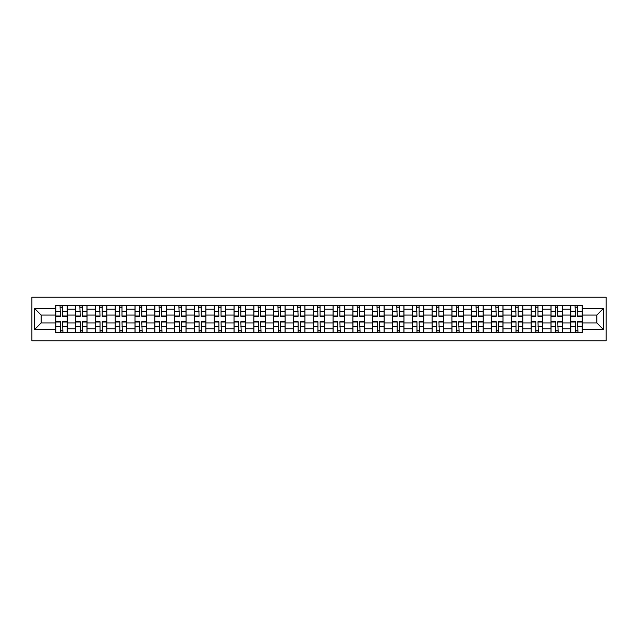 <?xml version="1.0" encoding="UTF-8"?>
<svg xmlns="http://www.w3.org/2000/svg" width="638" height="638" viewBox="0 0 638 638"><rect width="100%" height="100%" fill="white"/><g stroke="black" fill="none" stroke-linecap="round" stroke-linejoin="round"><path stroke-width="0.96" d="M31.9 340.78L606.1 340.78L606.1 297.22L31.9 297.22L31.9 340.78M75.579 332.653L75.579 309.223L67.197 309.223L67.197 332.653M67.197 309.223L67.197 305.347M75.579 309.223L75.579 305.347M87.007 305.347L87.007 332.653M95.389 332.653L95.389 305.347M106.817 305.347L106.817 332.653M115.199 332.653L115.199 305.347M126.627 305.347L126.627 332.653M135.009 332.653L135.009 305.347M146.437 305.347L146.437 332.653M154.819 332.653L154.819 305.347M166.247 305.347L166.247 332.653M174.629 332.653L174.629 305.347M186.057 305.347L186.057 332.653M194.43 332.653L194.43 305.347M205.859 305.347L205.859 332.653M214.24 332.653L214.24 305.347M225.669 305.347L225.669 332.653M234.05 332.653L234.05 305.347M245.478 305.347L245.478 332.653M253.86 332.653L253.86 305.347M265.288 305.347L265.288 332.653M273.67 332.653L273.67 305.347M285.098 305.347L285.098 332.653M293.48 332.653L293.48 305.347M304.908 305.347L304.908 332.653M313.29 332.653L313.29 305.347M324.71 305.347L324.71 332.653M333.092 332.653L333.092 305.347M344.52 305.347L344.52 332.653M352.902 332.653L352.902 305.347M364.33 305.347L364.33 332.653M372.712 332.653L372.712 305.347M384.14 305.347L384.14 332.653M392.522 332.653L392.522 305.347M403.95 305.347L403.95 332.653M412.331 332.653L412.331 305.347M423.76 305.347L423.76 332.653M432.141 332.653L432.141 305.347M443.57 305.347L443.57 332.653M451.943 332.653L451.943 305.347M463.371 305.347L463.371 332.653M471.753 332.653L471.753 305.347M483.181 305.347L483.181 332.653M491.563 332.653L491.563 305.347M502.991 305.347L502.991 332.653M511.373 332.653L511.373 305.347M522.801 305.347L522.801 332.653M531.183 332.653L531.183 305.347M542.611 305.347L542.611 332.653M550.993 332.653L550.993 305.347M562.421 305.347L562.421 332.653M570.803 332.653L570.803 305.347M570.803 322.94L562.421 322.94M550.993 322.94L542.611 322.94M531.183 322.94L522.801 322.94M511.373 322.94L502.991 322.94M491.563 322.94L483.181 322.94M471.753 322.94L463.371 322.94M451.943 322.94L443.57 322.94M432.141 322.94L423.76 322.94M412.331 322.94L403.95 322.94M392.522 322.94L384.14 322.94M372.712 322.94L364.33 322.94M352.902 322.94L344.52 322.94M333.092 322.94L324.71 322.94M313.29 322.94L304.908 322.94M293.48 322.94L285.098 322.94M273.67 322.94L265.288 322.94M253.86 322.94L245.478 322.94M234.05 322.94L225.669 322.94M214.24 322.94L205.859 322.94M194.43 322.94L186.057 322.94M174.629 322.94L166.247 322.94M154.819 322.94L146.437 322.94M135.009 322.94L126.627 322.94M115.199 322.94L106.817 322.94M95.389 322.94L87.007 322.94M75.579 322.94L67.197 322.94M570.803 315.06L562.421 315.06M550.993 315.06L542.611 315.06M531.183 315.06L522.801 315.06M511.373 315.06L502.991 315.06M491.563 315.06L483.181 315.06M471.753 315.06L463.371 315.06M451.943 315.06L443.57 315.06M432.141 315.06L423.76 315.06M412.331 315.06L403.95 315.06M392.522 315.06L384.14 315.06M372.712 315.06L364.33 315.06M352.902 315.06L344.52 315.06M333.092 315.06L324.71 315.06M313.29 315.06L304.908 315.06M293.48 315.06L285.098 315.06M273.67 315.06L265.288 315.06M253.86 315.06L245.478 315.06M234.05 315.06L225.669 315.06M214.24 315.06L205.859 315.06M194.43 315.06L186.057 315.06M174.629 315.06L166.247 315.06M154.819 315.06L146.437 315.06M135.009 315.06L126.627 315.06M115.199 315.06L106.817 315.06M95.389 315.06L87.007 315.06M75.579 315.06L67.197 315.06M41.167 322.94L55.769 322.94L55.769 315.06L41.167 315.06L41.167 322.94L34.436 329.663L34.436 308.337L55.769 308.337L55.769 315.06M582.231 315.06L582.231 322.94L596.833 322.94L596.833 315.06L582.231 315.06L582.231 305.347L55.769 305.347L55.769 308.337M582.231 308.337L603.564 308.337L603.564 329.663L582.231 329.663L582.231 322.94M55.769 322.94L55.769 332.653L582.231 332.653L582.231 329.663M55.769 329.663L34.436 329.663M62.564 330.747L60.411 330.747M60.411 307.253L62.564 307.253M82.374 330.747L80.213 330.747M80.213 307.253L82.374 307.253M102.184 330.747L100.022 330.747M100.022 307.253L102.184 307.253M121.994 330.747L119.832 330.747M119.832 307.253L121.994 307.253M141.803 330.747L139.642 330.747M139.642 307.253L141.803 307.253M161.605 330.747L159.452 330.747M159.452 307.253L161.605 307.253M181.415 330.747L179.262 330.747M179.262 307.253L181.415 307.253M201.225 330.747L199.072 330.747M199.072 307.253L201.225 307.253M221.035 330.747L218.874 330.747M218.874 307.253L221.035 307.253M240.845 330.747L238.684 330.747M238.684 307.253L240.845 307.253M260.655 330.747L258.494 330.747M258.494 307.253L260.655 307.253M280.465 330.747L278.304 330.747M278.304 307.253L280.465 307.253M300.267 330.747L298.113 330.747M298.113 307.253L300.267 307.253M320.077 330.747L317.923 330.747M317.923 307.253L320.077 307.253M339.887 330.747L337.733 330.747M337.733 307.253L339.887 307.253M359.696 330.747L357.535 330.747M357.535 307.253L359.696 307.253M379.506 330.747L377.345 330.747M377.345 307.253L379.506 307.253M399.316 330.747L397.155 330.747M397.155 307.253L399.316 307.253M419.126 330.747L416.965 330.747M416.965 307.253L419.126 307.253M438.928 330.747L436.775 330.747M436.775 307.253L438.928 307.253M458.738 330.747L456.585 330.747M456.585 307.253L458.738 307.253M478.548 330.747L476.395 330.747M476.395 307.253L478.548 307.253M498.358 330.747L496.197 330.747M496.197 307.253L498.358 307.253M518.168 330.747L516.006 330.747M516.006 307.253L518.168 307.253M537.978 330.747L535.816 330.747M535.816 307.253L537.978 307.253M557.787 330.747L555.626 330.747M555.626 307.253L557.787 307.253M577.589 330.747L575.436 330.747M575.436 307.253L577.589 307.253M34.436 308.337L41.167 315.06M596.833 322.94L603.564 329.663M596.833 315.06L603.564 308.337M62.564 316.273L62.564 305.474L67.134 305.474L67.134 316.273L62.564 316.273M60.411 307.125L62.564 307.125M62.947 305.474L55.833 305.474L55.833 316.273L60.411 316.273L60.028 305.474M60.411 321.727L60.411 332.526L55.833 332.526L55.833 321.727L60.411 321.727M62.564 330.875L60.411 330.875M60.028 332.526L67.134 332.526L67.134 321.727L62.564 321.727L62.947 332.526M82.374 316.273L82.374 305.474L86.943 305.474L86.943 316.273L82.374 316.273M80.213 307.125L82.374 307.125M82.757 305.474L75.643 305.474L75.643 316.273L80.213 316.273L79.838 305.474M102.184 316.273L102.184 305.474L106.753 305.474L106.753 316.273L102.184 316.273M100.022 307.125L102.184 307.125M102.566 305.474L95.453 305.474L95.453 316.273L100.022 316.273L99.64 305.474M121.994 316.273L121.994 305.474L126.563 305.474L126.563 316.273L121.994 316.273M119.832 307.125L121.994 307.125M122.376 305.474L115.263 305.474L115.263 316.273L119.832 316.273L119.45 305.474M80.213 321.727L80.213 332.526L75.643 332.526L75.643 321.727L80.213 321.727M82.374 330.875L80.213 330.875M79.838 332.526L86.943 332.526L86.943 321.727L82.374 321.727L82.757 332.526M100.022 321.727L100.022 332.526L95.453 332.526L95.453 321.727L100.022 321.727M102.184 330.875L100.022 330.875M99.64 332.526L106.753 332.526L106.753 321.727L102.184 321.727L102.566 332.526M119.832 321.727L119.832 332.526L115.263 332.526L115.263 321.727L119.832 321.727M121.994 330.875L119.832 330.875M119.45 332.526L126.563 332.526L126.563 321.727L121.994 321.727L122.376 332.526M141.803 316.273L141.803 305.474L146.373 305.474L146.373 316.273L141.803 316.273M139.642 307.125L141.803 307.125M142.178 305.474L135.073 305.474L135.073 316.273L139.642 316.273L139.259 305.474M161.605 316.273L161.605 305.474L166.183 305.474L166.183 316.273L161.605 316.273M159.452 307.125L161.605 307.125M161.988 305.474L154.882 305.474L154.882 316.273L159.452 316.273L159.069 305.474M139.642 321.727L139.642 332.526L135.073 332.526L135.073 321.727L139.642 321.727M141.803 330.875L139.642 330.875M139.259 332.526L146.373 332.526L146.373 321.727L141.803 321.727L142.178 332.526M159.452 321.727L159.452 332.526L154.882 332.526L154.882 321.727L159.452 321.727M161.605 330.875L159.452 330.875M159.069 332.526L166.183 332.526L166.183 321.727L161.605 321.727L161.988 332.526M181.415 316.273L181.415 305.474L185.993 305.474L185.993 316.273L181.415 316.273M179.262 307.125L181.415 307.125M181.798 305.474L174.684 305.474L174.684 316.273L179.262 316.273L178.879 305.474M201.225 316.273L201.225 305.474L205.795 305.474L205.795 316.273L201.225 316.273M199.072 307.125L201.225 307.125M201.608 305.474L194.494 305.474L194.494 316.273L199.072 316.273L198.689 305.474M221.035 316.273L221.035 305.474L225.605 305.474L225.605 316.273L221.035 316.273M218.874 307.125L221.035 307.125M221.418 305.474L214.304 305.474L214.304 316.273L218.874 316.273L218.499 305.474M240.845 316.273L240.845 305.474L245.415 305.474L245.415 316.273L240.845 316.273M238.684 307.125L240.845 307.125M241.228 305.474L234.114 305.474L234.114 316.273L238.684 316.273L238.301 305.474M260.655 316.273L260.655 305.474L265.225 305.474L265.225 316.273L260.655 316.273M258.494 307.125L260.655 307.125M261.038 305.474L253.924 305.474L253.924 316.273L258.494 316.273L258.111 305.474M280.465 316.273L280.465 305.474L285.034 305.474L285.034 316.273L280.465 316.273M278.304 307.125L280.465 307.125M280.84 305.474L273.734 305.474L273.734 316.273L278.304 316.273L277.921 305.474M300.267 316.273L300.267 305.474L304.844 305.474L304.844 316.273L300.267 316.273M298.113 307.125L300.267 307.125M300.65 305.474L293.544 305.474L293.544 316.273L298.113 316.273L297.731 305.474M320.077 316.273L320.077 305.474L324.654 305.474L324.654 316.273L320.077 316.273M317.923 307.125L320.077 307.125M320.459 305.474L313.346 305.474L313.346 316.273L317.923 316.273L317.541 305.474M179.262 321.727L179.262 332.526L174.684 332.526L174.684 321.727L179.262 321.727M181.415 330.875L179.262 330.875M178.879 332.526L185.993 332.526L185.993 321.727L181.415 321.727L181.798 332.526M199.072 321.727L199.072 332.526L194.494 332.526L194.494 321.727L199.072 321.727M201.225 330.875L199.072 330.875M198.689 332.526L205.795 332.526L205.795 321.727L201.225 321.727L201.608 332.526M218.874 321.727L218.874 332.526L214.304 332.526L214.304 321.727L218.874 321.727M221.035 330.875L218.874 330.875M218.499 332.526L225.605 332.526L225.605 321.727L221.035 321.727L221.418 332.526M238.684 321.727L238.684 332.526L234.114 332.526L234.114 321.727L238.684 321.727M240.845 330.875L238.684 330.875M238.301 332.526L245.415 332.526L245.415 321.727L240.845 321.727L241.228 332.526M258.494 321.727L258.494 332.526L253.924 332.526L253.924 321.727L258.494 321.727M260.655 330.875L258.494 330.875M258.111 332.526L265.225 332.526L265.225 321.727L260.655 321.727L261.038 332.526M278.304 321.727L278.304 332.526L273.734 332.526L273.734 321.727L278.304 321.727M280.465 330.875L278.304 330.875M277.921 332.526L285.034 332.526L285.034 321.727L280.465 321.727L280.84 332.526M298.113 321.727L298.113 332.526L293.544 332.526L293.544 321.727L298.113 321.727M300.267 330.875L298.113 330.875M297.731 332.526L304.844 332.526L304.844 321.727L300.267 321.727L300.65 332.526M317.923 321.727L317.923 332.526L313.346 332.526L313.346 321.727L317.923 321.727M320.077 330.875L317.923 330.875M317.541 332.526L324.654 332.526L324.654 321.727L320.077 321.727L320.459 332.526M339.887 316.273L339.887 305.474L344.456 305.474L344.456 316.273L339.887 316.273M337.733 307.125L339.887 307.125M340.269 305.474L333.156 305.474L333.156 316.273L337.733 316.273L337.35 305.474M359.696 316.273L359.696 305.474L364.266 305.474L364.266 316.273L359.696 316.273M357.535 307.125L359.696 307.125M360.079 305.474L352.966 305.474L352.966 316.273L357.535 316.273L357.16 305.474M379.506 316.273L379.506 305.474L384.076 305.474L384.076 316.273L379.506 316.273M377.345 307.125L379.506 307.125M379.889 305.474L372.775 305.474L372.775 316.273L377.345 316.273L376.962 305.474M399.316 316.273L399.316 305.474L403.886 305.474L403.886 316.273L399.316 316.273M397.155 307.125L399.316 307.125M399.699 305.474L392.585 305.474L392.585 316.273L397.155 316.273L396.772 305.474M419.126 316.273L419.126 305.474L423.696 305.474L423.696 316.273L419.126 316.273M416.965 307.125L419.126 307.125M419.501 305.474L412.395 305.474L412.395 316.273L416.965 316.273L416.582 305.474M438.928 316.273L438.928 305.474L443.506 305.474L443.506 316.273L438.928 316.273M436.775 307.125L438.928 307.125M439.311 305.474L432.205 305.474L432.205 316.273L436.775 316.273L436.392 305.474M337.733 321.727L337.733 332.526L333.156 332.526L333.156 321.727L337.733 321.727M339.887 330.875L337.733 330.875M337.35 332.526L344.456 332.526L344.456 321.727L339.887 321.727L340.269 332.526M357.535 321.727L357.535 332.526L352.966 332.526L352.966 321.727L357.535 321.727M359.696 330.875L357.535 330.875M357.16 332.526L364.266 332.526L364.266 321.727L359.696 321.727L360.079 332.526M377.345 321.727L377.345 332.526L372.775 332.526L372.775 321.727L377.345 321.727M379.506 330.875L377.345 330.875M376.962 332.526L384.076 332.526L384.076 321.727L379.506 321.727L379.889 332.526M397.155 321.727L397.155 332.526L392.585 332.526L392.585 321.727L397.155 321.727M399.316 330.875L397.155 330.875M396.772 332.526L403.886 332.526L403.886 321.727L399.316 321.727L399.699 332.526M416.965 321.727L416.965 332.526L412.395 332.526L412.395 321.727L416.965 321.727M419.126 330.875L416.965 330.875M416.582 332.526L423.696 332.526L423.696 321.727L419.126 321.727L419.501 332.526M436.775 321.727L436.775 332.526L432.205 332.526L432.205 321.727L436.775 321.727M438.928 330.875L436.775 330.875M436.392 332.526L443.506 332.526L443.506 321.727L438.928 321.727L439.311 332.526M458.738 316.273L458.738 305.474L463.316 305.474L463.316 316.273L458.738 316.273M456.585 307.125L458.738 307.125M459.121 305.474L452.007 305.474L452.007 316.273L456.585 316.273L456.202 305.474M456.585 321.727L456.585 332.526L452.007 332.526L452.007 321.727L456.585 321.727M458.738 330.875L456.585 330.875M456.202 332.526L463.316 332.526L463.316 321.727L458.738 321.727L459.121 332.526M478.548 316.273L478.548 305.474L483.118 305.474L483.118 316.273L478.548 316.273M476.395 307.125L478.548 307.125M478.931 305.474L471.817 305.474L471.817 316.273L476.395 316.273L476.012 305.474M476.395 321.727L476.395 332.526L471.817 332.526L471.817 321.727L476.395 321.727M478.548 330.875L476.395 330.875M476.012 332.526L483.118 332.526L483.118 321.727L478.548 321.727L478.931 332.526M498.358 316.273L498.358 305.474L502.927 305.474L502.927 316.273L498.358 316.273M496.197 307.125L498.358 307.125M498.741 305.474L491.627 305.474L491.627 316.273L496.197 316.273L495.822 305.474M496.197 321.727L496.197 332.526L491.627 332.526L491.627 321.727L496.197 321.727M498.358 330.875L496.197 330.875M495.822 332.526L502.927 332.526L502.927 321.727L498.358 321.727L498.741 332.526M518.168 316.273L518.168 305.474L522.737 305.474L522.737 316.273L518.168 316.273M516.006 307.125L518.168 307.125M518.55 305.474L511.437 305.474L511.437 316.273L516.006 316.273L515.624 305.474M516.006 321.727L516.006 332.526L511.437 332.526L511.437 321.727L516.006 321.727M518.168 330.875L516.006 330.875M515.624 332.526L522.737 332.526L522.737 321.727L518.168 321.727L518.55 332.526M537.978 316.273L537.978 305.474L542.547 305.474L542.547 316.273L537.978 316.273M535.816 307.125L537.978 307.125M538.36 305.474L531.247 305.474L531.247 316.273L535.816 316.273L535.434 305.474M535.816 321.727L535.816 332.526L531.247 332.526L531.247 321.727L535.816 321.727M537.978 330.875L535.816 330.875M535.434 332.526L542.547 332.526L542.547 321.727L537.978 321.727L538.36 332.526M557.787 316.273L557.787 305.474L562.357 305.474L562.357 316.273L557.787 316.273M555.626 307.125L557.787 307.125M558.162 305.474L551.057 305.474L551.057 316.273L555.626 316.273L555.243 305.474M555.626 321.727L555.626 332.526L551.057 332.526L551.057 321.727L555.626 321.727M557.787 330.875L555.626 330.875M555.243 332.526L562.357 332.526L562.357 321.727L557.787 321.727L558.162 332.526M577.589 316.273L577.589 305.474L582.167 305.474L582.167 316.273L577.589 316.273M575.436 307.125L577.589 307.125M577.972 305.474L570.866 305.474L570.866 316.273L575.436 316.273L575.053 305.474M575.436 321.727L575.436 332.526L570.866 332.526L570.866 321.727L575.436 321.727M577.589 330.875L575.436 330.875M575.053 332.526L582.167 332.526L582.167 321.727L577.589 321.727L577.972 332.526M550.993 309.223L542.611 309.223M531.183 309.223L522.801 309.223M511.373 309.223L502.991 309.223M491.563 309.223L483.181 309.223M471.753 309.223L463.371 309.223M451.943 309.223L443.57 309.223M432.141 309.223L423.76 309.223M412.331 309.223L403.95 309.223M392.522 309.223L384.14 309.223M372.712 309.223L364.33 309.223M352.902 309.223L344.52 309.223M333.092 309.223L324.71 309.223M313.29 309.223L304.908 309.223M293.48 309.223L285.098 309.223M273.67 309.223L265.288 309.223M253.86 309.223L245.478 309.223M234.05 309.223L225.669 309.223M214.24 309.223L205.859 309.223M194.43 309.223L186.057 309.223M174.629 309.223L166.247 309.223M154.819 309.223L146.437 309.223M135.009 309.223L126.627 309.223M115.199 309.223L106.817 309.223M95.389 309.223L87.007 309.223M570.803 309.223L562.421 309.223M550.993 328.777L542.611 328.777M531.183 328.777L522.801 328.777M511.373 328.777L502.991 328.777M491.563 328.777L483.181 328.777M471.753 328.777L463.371 328.777M451.943 328.777L443.57 328.777M432.141 328.777L423.76 328.777M412.331 328.777L403.95 328.777M392.522 328.777L384.14 328.777M372.712 328.777L364.33 328.777M352.902 328.777L344.52 328.777M333.092 328.777L324.71 328.777M313.29 328.777L304.908 328.777M293.48 328.777L285.098 328.777M273.67 328.777L265.288 328.777M253.86 328.777L245.478 328.777M234.05 328.777L225.669 328.777M214.24 328.777L205.859 328.777M194.43 328.777L186.057 328.777M174.629 328.777L166.247 328.777M154.819 328.777L146.437 328.777M135.009 328.777L126.627 328.777M115.199 328.777L106.817 328.777M95.389 328.777L87.007 328.777M75.579 328.777L67.197 328.777M570.803 328.777L562.421 328.777M62.564 316.001L67.134 316.001M62.564 311.711L67.134 311.711M55.833 316.001L60.411 316.001M55.833 311.711L60.411 311.711M60.411 321.999L55.833 321.999M60.411 326.289L55.833 326.289M67.134 321.999L62.564 321.999M67.134 326.289L62.564 326.289M82.374 316.001L86.943 316.001M82.374 311.711L86.943 311.711M75.643 316.001L80.213 316.001M75.643 311.711L80.213 311.711M102.184 316.001L106.753 316.001M102.184 311.711L106.753 311.711M95.453 316.001L100.022 316.001M95.453 311.711L100.022 311.711M121.994 316.001L126.563 316.001M121.994 311.711L126.563 311.711M115.263 316.001L119.832 316.001M115.263 311.711L119.832 311.711M80.213 321.999L75.643 321.999M80.213 326.289L75.643 326.289M86.943 321.999L82.374 321.999M86.943 326.289L82.374 326.289M100.022 321.999L95.453 321.999M100.022 326.289L95.453 326.289M106.753 321.999L102.184 321.999M106.753 326.289L102.184 326.289M119.832 321.999L115.263 321.999M119.832 326.289L115.263 326.289M126.563 321.999L121.994 321.999M126.563 326.289L121.994 326.289M141.803 316.001L146.373 316.001M141.803 311.711L146.373 311.711M135.073 316.001L139.642 316.001M135.073 311.711L139.642 311.711M161.605 316.001L166.183 316.001M161.605 311.711L166.183 311.711M154.882 316.001L159.452 316.001M154.882 311.711L159.452 311.711M139.642 321.999L135.073 321.999M139.642 326.289L135.073 326.289M146.373 321.999L141.803 321.999M146.373 326.289L141.803 326.289M159.452 321.999L154.882 321.999M159.452 326.289L154.882 326.289M166.183 321.999L161.605 321.999M166.183 326.289L161.605 326.289M181.415 316.001L185.993 316.001M181.415 311.711L185.993 311.711M174.684 316.001L179.262 316.001M174.684 311.711L179.262 311.711M201.225 316.001L205.795 316.001M201.225 311.711L205.795 311.711M194.494 316.001L199.072 316.001M194.494 311.711L199.072 311.711M221.035 316.001L225.605 316.001M221.035 311.711L225.605 311.711M214.304 316.001L218.874 316.001M214.304 311.711L218.874 311.711M240.845 316.001L245.415 316.001M240.845 311.711L245.415 311.711M234.114 316.001L238.684 316.001M234.114 311.711L238.684 311.711M260.655 316.001L265.225 316.001M260.655 311.711L265.225 311.711M253.924 316.001L258.494 316.001M253.924 311.711L258.494 311.711M280.465 316.001L285.034 316.001M280.465 311.711L285.034 311.711M273.734 316.001L278.304 316.001M273.734 311.711L278.304 311.711M300.267 316.001L304.844 316.001M300.267 311.711L304.844 311.711M293.544 316.001L298.113 316.001M293.544 311.711L298.113 311.711M320.077 316.001L324.654 316.001M320.077 311.711L324.654 311.711M313.346 316.001L317.923 316.001M313.346 311.711L317.923 311.711M179.262 321.999L174.684 321.999M179.262 326.289L174.684 326.289M185.993 321.999L181.415 321.999M185.993 326.289L181.415 326.289M199.072 321.999L194.494 321.999M199.072 326.289L194.494 326.289M205.795 321.999L201.225 321.999M205.795 326.289L201.225 326.289M218.874 321.999L214.304 321.999M218.874 326.289L214.304 326.289M225.605 321.999L221.035 321.999M225.605 326.289L221.035 326.289M238.684 321.999L234.114 321.999M238.684 326.289L234.114 326.289M245.415 321.999L240.845 321.999M245.415 326.289L240.845 326.289M258.494 321.999L253.924 321.999M258.494 326.289L253.924 326.289M265.225 321.999L260.655 321.999M265.225 326.289L260.655 326.289M278.304 321.999L273.734 321.999M278.304 326.289L273.734 326.289M285.034 321.999L280.465 321.999M285.034 326.289L280.465 326.289M298.113 321.999L293.544 321.999M298.113 326.289L293.544 326.289M304.844 321.999L300.267 321.999M304.844 326.289L300.267 326.289M317.923 321.999L313.346 321.999M317.923 326.289L313.346 326.289M324.654 321.999L320.077 321.999M324.654 326.289L320.077 326.289M339.887 316.001L344.456 316.001M339.887 311.711L344.456 311.711M333.156 316.001L337.733 316.001M333.156 311.711L337.733 311.711M359.696 316.001L364.266 316.001M359.696 311.711L364.266 311.711M352.966 316.001L357.535 316.001M352.966 311.711L357.535 311.711M379.506 316.001L384.076 316.001M379.506 311.711L384.076 311.711M372.775 316.001L377.345 316.001M372.775 311.711L377.345 311.711M399.316 316.001L403.886 316.001M399.316 311.711L403.886 311.711M392.585 316.001L397.155 316.001M392.585 311.711L397.155 311.711M419.126 316.001L423.696 316.001M419.126 311.711L423.696 311.711M412.395 316.001L416.965 316.001M412.395 311.711L416.965 311.711M438.928 316.001L443.506 316.001M438.928 311.711L443.506 311.711M432.205 316.001L436.775 316.001M432.205 311.711L436.775 311.711M337.733 321.999L333.156 321.999M337.733 326.289L333.156 326.289M344.456 321.999L339.887 321.999M344.456 326.289L339.887 326.289M357.535 321.999L352.966 321.999M357.535 326.289L352.966 326.289M364.266 321.999L359.696 321.999M364.266 326.289L359.696 326.289M377.345 321.999L372.775 321.999M377.345 326.289L372.775 326.289M384.076 321.999L379.506 321.999M384.076 326.289L379.506 326.289M397.155 321.999L392.585 321.999M397.155 326.289L392.585 326.289M403.886 321.999L399.316 321.999M403.886 326.289L399.316 326.289M416.965 321.999L412.395 321.999M416.965 326.289L412.395 326.289M423.696 321.999L419.126 321.999M423.696 326.289L419.126 326.289M436.775 321.999L432.205 321.999M436.775 326.289L432.205 326.289M443.506 321.999L438.928 321.999M443.506 326.289L438.928 326.289M458.738 316.001L463.316 316.001M458.738 311.711L463.316 311.711M452.007 316.001L456.585 316.001M452.007 311.711L456.585 311.711M456.585 321.999L452.007 321.999M456.585 326.289L452.007 326.289M463.316 321.999L458.738 321.999M463.316 326.289L458.738 326.289M478.548 316.001L483.118 316.001M478.548 311.711L483.118 311.711M471.817 316.001L476.395 316.001M471.817 311.711L476.395 311.711M476.395 321.999L471.817 321.999M476.395 326.289L471.817 326.289M483.118 321.999L478.548 321.999M483.118 326.289L478.548 326.289M498.358 316.001L502.927 316.001M498.358 311.711L502.927 311.711M491.627 316.001L496.197 316.001M491.627 311.711L496.197 311.711M496.197 321.999L491.627 321.999M496.197 326.289L491.627 326.289M502.927 321.999L498.358 321.999M502.927 326.289L498.358 326.289M518.168 316.001L522.737 316.001M518.168 311.711L522.737 311.711M511.437 316.001L516.006 316.001M511.437 311.711L516.006 311.711M516.006 321.999L511.437 321.999M516.006 326.289L511.437 326.289M522.737 321.999L518.168 321.999M522.737 326.289L518.168 326.289M537.978 316.001L542.547 316.001M537.978 311.711L542.547 311.711M531.247 316.001L535.816 316.001M531.247 311.711L535.816 311.711M535.816 321.999L531.247 321.999M535.816 326.289L531.247 326.289M542.547 321.999L537.978 321.999M542.547 326.289L537.978 326.289M557.787 316.001L562.357 316.001M557.787 311.711L562.357 311.711M551.057 316.001L555.626 316.001M551.057 311.711L555.626 311.711M555.626 321.999L551.057 321.999M555.626 326.289L551.057 326.289M562.357 321.999L557.787 321.999M562.357 326.289L557.787 326.289M577.589 316.001L582.167 316.001M577.589 311.711L582.167 311.711M570.866 316.001L575.436 316.001M570.866 311.711L575.436 311.711M575.436 321.999L570.866 321.999M575.436 326.289L570.866 326.289M582.167 321.999L577.589 321.999M582.167 326.289L577.589 326.289"/></g></svg>
